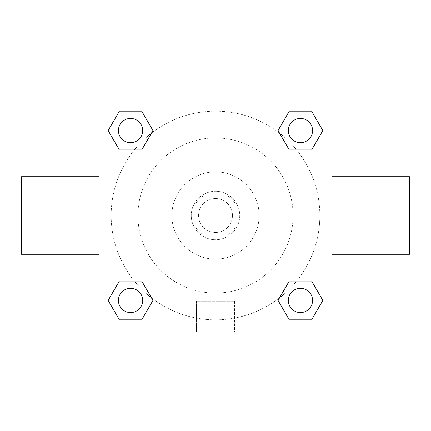 <?xml version="1.0" encoding="UTF-8"?>
<svg xmlns="http://www.w3.org/2000/svg" width="431" height="431" viewBox="0 0 431 431"><rect width="100%" height="100%" fill="white"/><g stroke="black" fill="none" stroke-linecap="round" stroke-linejoin="round"><path stroke-width="0.32" stroke-dasharray="2.15 1.62" d="M232.471 215.5A16.971 16.971 0 0 0 207.015 200.803A16.971 16.971 0 0 0 207.015 230.197A16.971 16.971 0 0 0 232.471 215.5A16.971 16.971 0 0 0 207.015 200.803A16.971 16.971 0 0 0 207.015 230.197A16.971 16.971 0 0 0 232.471 215.5M227.94 234.895L203.06 234.895A23.042 23.042 0 0 1 196.105 227.94L196.105 203.06A23.042 23.042 0 0 1 203.06 196.105L227.94 196.105A23.042 23.042 0 0 1 234.895 203.06L234.895 227.94A23.042 23.042 0 0 1 227.94 234.895L203.06 234.895A23.042 23.042 0 0 1 196.105 227.94L196.105 203.06A23.042 23.042 0 0 1 203.06 196.105L227.94 196.105A23.042 23.042 0 0 1 234.895 203.06L234.895 227.94A23.042 23.042 0 0 1 227.94 234.895M215.5 191.256A24.244 24.244 0 0 1 236.495 227.622A24.244 24.244 0 0 1 194.505 227.622A24.244 24.244 0 0 1 215.5 191.256A24.244 24.244 0 0 0 191.256 215.5A24.244 24.244 0 0 0 215.5 239.744A24.244 24.244 0 0 0 239.744 215.5A24.244 24.244 0 0 0 215.5 191.256M215.5 171.861A43.639 43.639 0 0 1 253.293 237.319A43.639 43.639 0 0 1 177.707 237.319A43.639 43.639 0 0 1 215.5 171.861A43.639 43.639 0 0 1 253.293 237.319A43.639 43.639 0 0 1 177.707 237.319A43.639 43.639 0 0 1 215.5 171.861M215.5 137.92A77.58 77.58 0 0 1 282.688 254.29A77.58 77.58 0 0 1 148.312 254.29A77.58 77.58 0 0 1 215.5 137.92A77.58 77.58 0 0 0 137.92 215.5A77.58 77.58 0 0 0 215.5 293.08A77.58 77.58 0 0 0 293.08 215.5A77.58 77.58 0 0 0 215.5 137.92M134.321 149.945L119.355 149.945L134.321 149.945L119.355 149.945L108.154 130.55L119.355 111.155L141.745 111.155L152.946 130.55L141.745 149.945M141.745 281.055L152.946 300.45L141.745 281.055L152.946 300.45L141.745 281.055L152.946 300.45L141.745 319.845L119.355 319.845L108.154 300.45L119.355 281.055L134.321 281.055M99.13 331.87L99.13 99.13L331.87 99.13L331.87 331.87L99.13 331.87L99.13 99.13L331.87 99.13L331.87 331.87L99.13 331.87L99.13 99.13L331.87 99.13L331.87 331.87L99.13 331.87M289.255 149.945L278.054 130.55L289.255 149.945L278.054 130.55L289.255 149.945L278.054 130.55L289.255 111.155L311.645 111.155L322.846 130.55L311.645 149.945L296.679 149.945M296.679 281.055L311.645 281.055L296.679 281.055L311.645 281.055L322.846 300.45L311.645 319.845L289.255 319.845L278.054 300.45L289.255 281.055M227.622 99.13L203.378 99.135L227.622 99.13M319.845 215.5A104.345 104.345 0 0 0 163.327 125.135A104.345 104.345 0 0 0 163.327 305.865A104.345 104.345 0 0 0 319.845 215.5A104.345 104.345 0 0 0 163.327 125.135A104.345 104.345 0 0 0 163.327 305.865A104.345 104.345 0 0 0 319.845 215.5M142.672 300.45A12.122 12.122 0 0 0 124.489 289.95A12.122 12.122 0 0 0 124.489 310.95A12.122 12.122 0 0 0 142.672 300.45A12.122 12.122 0 0 0 124.489 289.95A12.122 12.122 0 0 0 124.489 310.95A12.122 12.122 0 0 0 142.672 300.45A12.122 12.122 0 0 0 124.489 289.95A12.122 12.122 0 0 0 124.489 310.95A12.122 12.122 0 0 0 142.672 300.45A12.122 12.122 0 0 0 124.489 289.95A12.122 12.122 0 0 0 124.489 310.95A12.122 12.122 0 0 0 142.672 300.45A12.122 12.122 0 0 0 124.489 289.95A12.122 12.122 0 0 0 124.489 310.95A12.122 12.122 0 0 0 142.672 300.45M142.672 130.55A12.122 12.122 0 0 0 124.489 120.05A12.122 12.122 0 0 0 124.489 141.05A12.122 12.122 0 0 0 142.672 130.55A12.122 12.122 0 0 0 124.489 120.05A12.122 12.122 0 0 0 124.489 141.05A12.122 12.122 0 0 0 142.672 130.55A12.122 12.122 0 0 0 124.489 120.05A12.122 12.122 0 0 0 124.489 141.05A12.122 12.122 0 0 0 142.672 130.55A12.122 12.122 0 0 0 124.489 120.05A12.122 12.122 0 0 0 124.489 141.05A12.122 12.122 0 0 0 142.672 130.55A12.122 12.122 0 0 0 124.489 120.05A12.122 12.122 0 0 0 124.489 141.05A12.122 12.122 0 0 0 142.672 130.55M312.572 130.55A12.122 12.122 0 0 0 294.389 120.05A12.122 12.122 0 0 0 294.389 141.05A12.122 12.122 0 0 0 312.572 130.55A12.122 12.122 0 0 0 294.389 120.05A12.122 12.122 0 0 0 294.389 141.05A12.122 12.122 0 0 0 312.572 130.55A12.122 12.122 0 0 0 294.389 120.05A12.122 12.122 0 0 0 294.389 141.05A12.122 12.122 0 0 0 312.572 130.55A12.122 12.122 0 0 0 294.389 120.05A12.122 12.122 0 0 0 294.389 141.05A12.122 12.122 0 0 0 312.572 130.55A12.122 12.122 0 0 0 294.389 120.05A12.122 12.122 0 0 0 294.389 141.05A12.122 12.122 0 0 0 312.572 130.55M288.328 300.45A12.122 12.122 0 0 1 306.511 289.95A12.122 12.122 0 0 1 306.511 310.95A12.122 12.122 0 0 1 288.328 300.45A12.122 12.122 0 0 1 306.511 289.95A12.122 12.122 0 0 1 306.511 310.95A12.122 12.122 0 0 1 288.328 300.45M234.572 331.87L196.428 331.87L234.572 331.87L196.428 331.87L234.572 331.87L234.572 301.226L196.428 301.226L234.572 301.226L196.428 301.226L234.572 301.226L234.572 331.87M99.13 215.5L99.13 176.71L99.135 215.5M331.87 215.5L331.87 176.71L331.865 215.5M409.45 176.71L409.45 254.29M21.55 254.29L21.55 176.71M119.355 319.845L108.154 300.45L119.355 281.055L108.154 300.45L119.355 281.055L108.154 300.45L119.355 319.845L108.154 300.45L119.355 319.845L141.745 319.845L119.355 319.845M152.946 300.45L141.745 319.845L152.946 300.45M278.054 130.55L289.255 111.155L311.645 111.155L322.846 130.55L311.645 149.945L322.846 130.55L311.645 149.945L322.846 130.55L311.645 111.155L322.846 130.55L311.645 111.155L289.255 111.155L278.054 130.55M119.355 149.945L108.154 130.55L119.355 111.155L141.745 111.155L152.946 130.55L141.745 111.155L152.946 130.55L141.745 111.155L119.355 111.155L108.154 130.55L119.355 111.155L108.154 130.55L119.355 149.945M289.255 319.845L278.054 300.45L289.255 319.845L278.054 300.45L289.255 319.845L311.645 319.845L289.255 319.845M311.645 281.055L322.846 300.45L311.645 319.845L322.846 300.45L311.645 319.845L322.846 300.45L311.645 281.055M312.572 300.45A12.122 12.122 0 0 0 294.389 289.95A12.122 12.122 0 0 0 294.389 310.95A12.122 12.122 0 0 0 312.572 300.45A12.122 12.122 0 0 0 294.389 289.95A12.122 12.122 0 0 0 294.389 310.95A12.122 12.122 0 0 0 312.572 300.45A12.122 12.122 0 0 0 294.389 289.95A12.122 12.122 0 0 0 294.389 310.95A12.122 12.122 0 0 0 312.572 300.45M196.428 301.226L196.428 331.87L196.428 301.226"/><path stroke-width="0.65" d="M141.745 149.945L119.355 149.945L108.154 130.55L119.355 111.155L141.745 111.155L152.946 130.55L141.745 149.945L119.355 149.945L134.321 149.945M134.321 281.055L141.745 281.055L152.946 300.45L141.745 319.845L119.355 319.845L108.154 300.45L119.355 281.055L141.745 281.055M296.679 149.945L289.255 149.945L278.054 130.55L289.255 111.155L311.645 111.155L322.846 130.55L311.645 149.945L289.255 149.945M289.255 281.055L311.645 281.055L322.846 300.45L311.645 319.845L289.255 319.845L278.054 300.45L289.255 281.055L311.645 281.055L296.679 281.055M331.87 254.29L409.45 254.29L409.45 176.71L331.87 176.71M99.13 176.71L21.55 176.71L21.55 254.29L99.13 254.29M99.13 99.13L331.87 99.13L331.87 331.87L99.13 331.87L99.13 99.13M311.645 319.845L289.255 319.845L311.645 319.845M312.572 300.45A12.122 12.122 0 0 0 294.389 289.95A12.122 12.122 0 0 0 294.389 310.95A12.122 12.122 0 0 0 312.572 300.45M141.745 319.845L119.355 319.845L141.745 319.845M142.672 300.45A12.122 12.122 0 0 0 124.489 289.95A12.122 12.122 0 0 0 124.489 310.95A12.122 12.122 0 0 0 142.672 300.45M289.255 111.155L311.645 111.155L289.255 111.155M312.572 130.55A12.122 12.122 0 0 0 294.389 120.05A12.122 12.122 0 0 0 294.389 141.05A12.122 12.122 0 0 0 312.572 130.55M119.355 111.155L141.745 111.155L119.355 111.155M142.672 130.55A12.122 12.122 0 0 0 124.489 120.05A12.122 12.122 0 0 0 124.489 141.05A12.122 12.122 0 0 0 142.672 130.55"/></g></svg>
